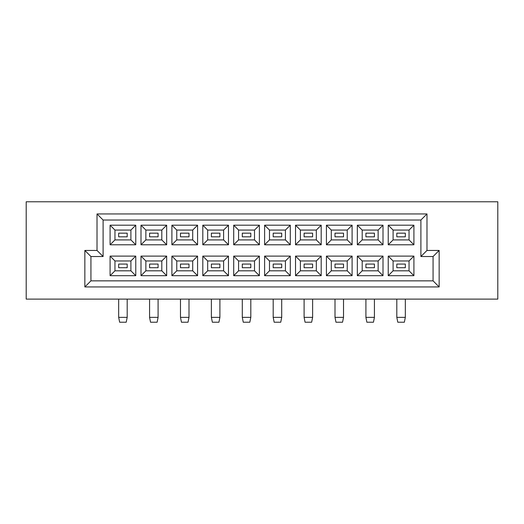 <?xml version="1.0" encoding="UTF-8"?>
<svg xmlns="http://www.w3.org/2000/svg" width="524" height="524" viewBox="0 0 524 524"><rect width="100%" height="100%" fill="white"/><g stroke="black" fill="none" stroke-linecap="round" stroke-linejoin="round"><path stroke-width="0.79" d="M497.8 299.112L497.8 201.773L26.2 201.773L26.2 299.112L497.8 299.112M84.849 250.439L97.012 250.439L97.012 213.943L426.988 213.943L426.988 250.439L439.151 250.439L439.151 286.942L84.849 286.942L84.849 250.439L90.927 256.524L90.927 280.857L433.073 280.857L433.073 256.524L420.903 256.524L420.903 220.021L103.097 220.021L103.097 256.524L90.927 256.524M135.768 256.098L135.768 275.69L110.092 275.69L110.092 256.098L135.768 256.098L130.902 260.965L114.959 260.965L114.959 270.823L130.902 270.823L130.902 260.965M135.768 225.196L135.768 244.787L110.092 244.787L110.092 225.196L135.768 225.196L130.902 230.062L114.959 230.062L114.959 239.913L130.902 239.913L130.902 230.062M166.671 256.098L166.671 275.69L140.995 275.69L140.995 256.098L166.671 256.098L161.805 260.965L145.862 260.965L145.862 270.823L161.805 270.823L161.805 260.965M166.671 225.196L166.671 244.787L140.995 244.787L140.995 225.196L166.671 225.196L161.805 230.062L145.862 230.062L145.862 239.913L161.805 239.913L161.805 230.062M197.574 256.098L197.574 275.69L171.905 275.69L171.905 256.098L197.574 256.098L192.708 260.965L176.771 260.965L176.771 270.823L192.708 270.823L192.708 260.965M197.574 225.196L197.574 244.787L171.905 244.787L171.905 225.196L197.574 225.196L192.708 230.062L176.771 230.062L176.771 239.913L192.708 239.913L192.708 230.062M228.477 256.098L228.477 275.69L202.808 275.69L202.808 256.098L228.477 256.098L223.61 260.965L207.674 260.965L207.674 270.823L223.61 270.823L223.61 260.965M228.477 225.196L228.477 244.787L202.808 244.787L202.808 225.196L228.477 225.196L223.61 230.062L207.674 230.062L207.674 239.913L223.61 239.913L223.61 230.062M259.387 256.098L259.387 275.69L233.711 275.69L233.711 256.098L259.387 256.098L254.52 260.965L238.577 260.965L238.577 270.823L254.52 270.823L254.52 260.965M259.387 225.196L259.387 244.787L233.711 244.787L233.711 225.196L259.387 225.196L254.52 230.062L238.577 230.062L238.577 239.913L254.52 239.913L254.52 230.062M290.289 256.098L290.289 275.69L264.613 275.69L264.613 256.098L290.289 256.098L285.423 260.965L269.48 260.965L269.48 270.823L285.423 270.823L285.423 260.965M290.289 225.196L290.289 244.787L264.613 244.787L264.613 225.196L290.289 225.196L285.423 230.062L269.48 230.062L269.48 239.913L285.423 239.913L285.423 230.062M321.192 256.098L321.192 275.69L295.523 275.69L295.523 256.098L321.192 256.098L316.326 260.965L300.39 260.965L300.39 270.823L316.326 270.823L316.326 260.965M321.192 225.196L321.192 244.787L295.523 244.787L295.523 225.196L321.192 225.196L316.326 230.062L300.39 230.062L300.39 239.913L316.326 239.913L316.326 230.062M352.095 256.098L352.095 275.69L326.426 275.69L326.426 256.098L352.095 256.098L347.229 260.965L331.292 260.965L331.292 270.823L347.229 270.823L347.229 260.965M352.095 225.196L352.095 244.787L326.426 244.787L326.426 225.196L352.095 225.196L347.229 230.062L331.292 230.062L331.292 239.913L347.229 239.913L347.229 230.062M383.005 256.098L383.005 275.69L357.329 275.69L357.329 256.098L383.005 256.098L378.138 260.965L362.195 260.965L362.195 270.823L378.138 270.823L378.138 260.965M383.005 225.196L383.005 244.787L357.329 244.787L357.329 225.196L383.005 225.196L378.138 230.062L362.195 230.062L362.195 239.913L378.138 239.913L378.138 230.062M413.908 256.098L413.908 275.69L388.232 275.69L388.232 256.098L413.908 256.098L409.041 260.965L393.098 260.965L393.098 270.823L409.041 270.823L409.041 260.965M413.908 225.196L413.908 244.787L388.232 244.787L388.232 225.196L413.908 225.196L409.041 230.062L393.098 230.062L393.098 239.913L409.041 239.913L409.041 230.062M396.812 267.718L405.327 267.718L405.327 264.07L396.812 264.07L396.812 267.718L396.812 264.07L405.327 264.07L405.327 267.718L396.812 267.718M396.812 236.815L405.327 236.815L405.327 233.167L396.812 233.167L396.812 236.815L396.812 233.167L405.327 233.167L405.327 236.815L396.812 236.815M365.909 267.718L374.424 267.718L374.424 264.07L365.909 264.07L365.909 267.718L365.909 264.07L374.424 264.07L374.424 267.718L365.909 267.718M365.909 236.815L374.424 236.815L374.424 233.167L365.909 233.167L365.909 236.815L365.909 233.167L374.424 233.167L374.424 236.815L365.909 236.815M335.006 267.718L343.521 267.718L343.521 264.07L335.006 264.07L335.006 267.718L335.006 264.07L343.521 264.07L343.521 267.718L335.006 267.718M335.006 236.815L343.521 236.815L343.521 233.167L335.006 233.167L335.006 236.815L335.006 233.167L343.521 233.167L343.521 236.815L335.006 236.815M304.097 267.718L312.618 267.718L312.618 264.07L304.097 264.07L304.097 267.718L304.097 264.07L312.618 264.07L312.618 267.718L304.097 267.718M304.097 236.815L312.618 236.815L312.618 233.167L304.097 233.167L304.097 236.815L304.097 233.167L312.618 233.167L312.618 236.815L304.097 236.815M273.194 267.718L281.709 267.718L281.709 264.07L273.194 264.07L273.194 267.718L273.194 264.07L281.709 264.07L281.709 267.718L273.194 267.718M273.194 236.815L281.709 236.815L281.709 233.167L273.194 233.167L273.194 236.815L273.194 233.167L281.709 233.167L281.709 236.815L273.194 236.815M242.291 267.718L250.806 267.718L250.806 264.07L242.291 264.07L242.291 267.718L242.291 264.07L250.806 264.07L250.806 267.718L242.291 267.718M242.291 236.815L250.806 236.815L250.806 233.167L242.291 233.167L242.291 236.815L242.291 233.167L250.806 233.167L250.806 236.815L242.291 236.815M211.382 267.718L219.903 267.718L219.903 264.07L211.382 264.07L211.382 267.718L211.382 264.07L219.903 264.07L219.903 267.718L211.382 267.718M211.382 236.815L219.903 236.815L219.903 233.167L211.382 233.167L211.382 236.815L211.382 233.167L219.903 233.167L219.903 236.815L211.382 236.815M180.479 267.718L188.994 267.718L188.994 264.07L180.479 264.07L180.479 267.718L180.479 264.07L188.994 264.07L188.994 267.718L180.479 267.718M180.479 236.815L188.994 236.815L188.994 233.167L180.479 233.167L180.479 236.815L180.479 233.167L188.994 233.167L188.994 236.815L180.479 236.815M149.576 267.718L158.091 267.718L158.091 264.07L149.576 264.07L149.576 267.718L149.576 264.07L158.091 264.07L158.091 267.718L149.576 267.718M149.576 236.815L158.091 236.815L158.091 233.167L149.576 233.167L149.576 236.815L149.576 233.167L158.091 233.167L158.091 236.815L149.576 236.815M118.673 267.718L127.188 267.718L127.188 264.07L118.673 264.07L118.673 267.718L118.673 264.07L127.188 264.07L127.188 267.718L118.673 267.718M118.673 236.815L127.188 236.815L127.188 233.167L118.673 233.167L118.673 236.815L118.673 233.167L127.188 233.167L127.188 236.815L118.673 236.815M393.098 230.062L388.232 225.196M393.098 239.913L388.232 244.787M413.908 244.787L409.041 239.913M393.098 260.965L388.232 256.098M393.098 270.823L388.232 275.69M413.908 275.69L409.041 270.823M362.195 230.062L357.329 225.196M362.195 239.913L357.329 244.787M383.005 244.787L378.138 239.913M362.195 260.965L357.329 256.098M362.195 270.823L357.329 275.69M383.005 275.69L378.138 270.823M331.292 230.062L326.426 225.196M331.292 239.913L326.426 244.787M352.095 244.787L347.229 239.913M331.292 260.965L326.426 256.098M331.292 270.823L326.426 275.69M352.095 275.69L347.229 270.823M300.39 230.062L295.523 225.196M300.39 239.913L295.523 244.787M321.192 244.787L316.326 239.913M300.39 260.965L295.523 256.098M300.39 270.823L295.523 275.69M321.192 275.69L316.326 270.823M269.48 230.062L264.613 225.196M269.48 239.913L264.613 244.787M290.289 244.787L285.423 239.913M269.48 260.965L264.613 256.098M269.48 270.823L264.613 275.69M290.289 275.69L285.423 270.823M238.577 230.062L233.711 225.196M238.577 239.913L233.711 244.787M259.387 244.787L254.52 239.913M238.577 260.965L233.711 256.098M238.577 270.823L233.711 275.69M259.387 275.69L254.52 270.823M207.674 230.062L202.808 225.196M207.674 239.913L202.808 244.787M228.477 244.787L223.61 239.913M207.674 260.965L202.808 256.098M207.674 270.823L202.808 275.69M228.477 275.69L223.61 270.823M176.771 230.062L171.905 225.196M176.771 239.913L171.905 244.787M197.574 244.787L192.708 239.913M176.771 260.965L171.905 256.098M176.771 270.823L171.905 275.69M197.574 275.69L192.708 270.823M145.862 230.062L140.995 225.196M145.862 239.913L140.995 244.787M166.671 244.787L161.805 239.913M145.862 260.965L140.995 256.098M145.862 270.823L140.995 275.69M166.671 275.69L161.805 270.823M114.959 230.062L110.092 225.196M114.959 239.913L110.092 244.787M135.768 244.787L130.902 239.913M114.959 260.965L110.092 256.098M114.959 270.823L110.092 275.69M135.768 275.69L130.902 270.823M90.927 280.857L84.849 286.942M433.073 280.857L439.151 286.942M97.012 250.439L103.097 256.524M433.073 256.524L439.151 250.439M97.012 213.943L103.097 220.021M420.903 256.524L426.988 250.439M426.988 213.943L420.903 220.021M405.327 317.361L404.358 322.227L397.788 322.227L396.812 317.361L405.327 317.361L405.327 299.112M396.812 299.112L396.812 317.361M374.424 317.361L373.448 322.227L366.879 322.227L365.909 317.361L374.424 317.361L374.424 299.112M365.909 299.112L365.909 317.361M343.521 317.361L342.545 322.227L335.976 322.227L335.006 317.361L343.521 317.361L343.521 299.112M335.006 299.112L335.006 317.361M281.709 317.361L280.74 322.227L274.17 322.227L273.194 317.361L281.709 317.361L281.709 299.112M273.194 299.112L273.194 317.361M219.903 317.361L218.927 322.227L212.358 322.227L211.382 317.361L219.903 317.361L219.903 299.112M211.382 299.112L211.382 317.361M158.091 317.361L157.121 322.227L150.552 322.227L149.576 317.361L158.091 317.361L158.091 299.112M149.576 299.112L149.576 317.361M312.618 317.361L311.642 322.227L305.073 322.227L304.097 317.361L312.618 317.361L312.618 299.112M304.097 299.112L304.097 317.361M250.806 317.361L249.83 322.227L243.26 322.227L242.291 317.361L250.806 317.361L250.806 299.112M242.291 299.112L242.291 317.361M188.994 317.361L188.024 322.227L181.455 322.227L180.479 317.361L188.994 317.361L188.994 299.112M180.479 299.112L180.479 317.361M127.188 317.361L126.212 322.227L119.642 322.227L118.673 317.361L127.188 317.361L127.188 299.112M118.673 299.112L118.673 317.361"/></g></svg>

